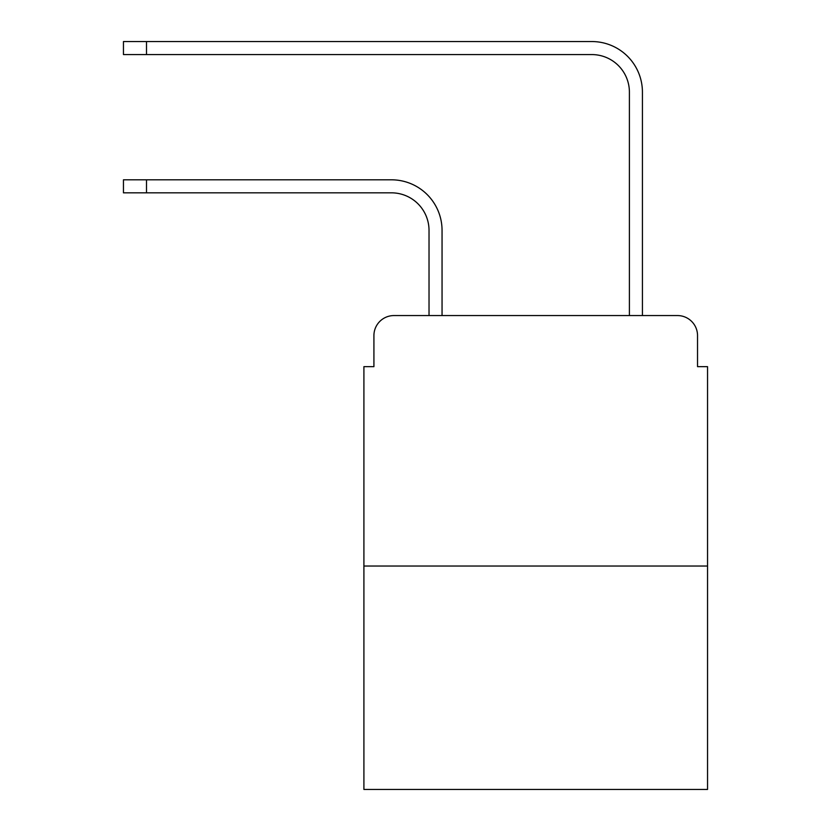 <?xml version="1.0" encoding="UTF-8"?>
<svg xmlns="http://www.w3.org/2000/svg" width="831" height="831" viewBox="0 0 831 831"><rect width="100%" height="100%" fill="white"/><g stroke="black" fill="none" stroke-linecap="round" stroke-linejoin="round"><path stroke-width="1.25" d="M373.919 335.599L373.919 366.658L373.919 335.599A20.037 20.037 0 0 1 393.956 315.562L429.025 315.562L429.025 230.405A37.572 37.572 0 0 0 391.453 192.834A37.572 37.572 0 0 1 429.025 230.405A37.572 37.572 0 0 0 391.453 192.834A37.572 37.572 0 0 1 429.025 230.405A37.572 37.572 0 0 0 391.453 192.834A37.572 37.572 0 0 1 429.025 230.405A37.572 37.572 0 0 0 391.453 192.834A37.572 37.572 0 0 1 429.025 230.405A37.572 37.572 0 0 0 391.453 192.834A37.572 37.572 0 0 1 429.025 230.405A37.572 37.572 0 0 0 391.453 192.834A37.572 37.572 0 0 1 429.025 230.405A37.572 37.572 0 0 0 391.453 192.834A37.572 37.572 0 0 1 429.025 230.405A37.572 37.572 0 0 0 391.453 192.834A37.572 37.572 0 0 1 429.025 230.405A37.572 37.572 0 0 0 391.453 192.834A37.572 37.572 0 0 1 429.025 230.405A37.572 37.572 0 0 0 391.453 192.834A37.572 37.572 0 0 1 429.025 230.405M707.545 566.036L363.905 566.036L363.905 789.45L707.545 789.45L707.545 366.658L697.531 366.658L697.531 335.599A20.037 20.037 0 0 0 677.494 315.562L393.956 315.562M363.905 566.036L363.905 366.658L373.919 366.658M442.05 315.562L442.05 230.405L442.05 315.562L442.05 230.405L442.05 315.562L442.05 230.405L442.05 315.562L442.05 230.405L442.05 315.562L442.05 230.405L442.05 315.562L442.05 230.405L442.05 315.562L442.05 230.405L442.05 315.562L442.05 230.405L442.05 315.562L442.05 230.405L442.05 315.562L442.05 230.405L442.05 315.562L457.58 315.562M613.87 315.562L629.399 315.562L629.399 92.148A37.572 37.572 0 0 0 591.828 54.576A37.572 37.572 0 0 1 629.399 92.148A37.572 37.572 0 0 0 591.828 54.576A37.572 37.572 0 0 1 629.399 92.148A37.572 37.572 0 0 0 591.828 54.576A37.572 37.572 0 0 1 629.399 92.148A37.572 37.572 0 0 0 591.828 54.576A37.572 37.572 0 0 1 629.399 92.148A37.572 37.572 0 0 0 591.828 54.576A37.572 37.572 0 0 1 629.399 92.148A37.572 37.572 0 0 0 591.828 54.576A37.572 37.572 0 0 1 629.399 92.148A37.572 37.572 0 0 0 591.828 54.576A37.572 37.572 0 0 1 629.399 92.148A37.572 37.572 0 0 0 591.828 54.576A37.572 37.572 0 0 1 629.399 92.148A37.572 37.572 0 0 0 591.828 54.576A37.572 37.572 0 0 1 629.399 92.148A37.572 37.572 0 0 0 591.828 54.576A37.572 37.572 0 0 1 629.399 92.148M642.425 315.562L642.425 92.148L642.425 315.562L642.425 92.148L642.425 315.562L642.425 92.148L642.425 315.562L642.425 92.148L642.425 315.562L642.425 92.148L642.425 315.562L642.425 92.148L642.425 315.562L642.425 92.148L642.425 315.562L642.425 92.148L642.425 315.562L642.425 92.148L642.425 315.562L642.425 92.148L642.425 315.562L677.494 315.562M697.531 366.658L697.531 335.599M123.455 179.808L146.495 179.808L146.495 192.834L123.455 192.834L123.455 179.808M146.495 192.834L391.453 192.834M442.05 230.405A50.598 50.598 0 0 0 391.453 179.808L146.495 179.808M123.455 41.55L146.495 41.55L146.495 54.576L123.455 54.576L123.455 41.55M642.425 92.148A50.598 50.598 0 0 0 591.828 41.55L146.495 41.55M146.495 54.576L591.828 54.576"/></g></svg>
